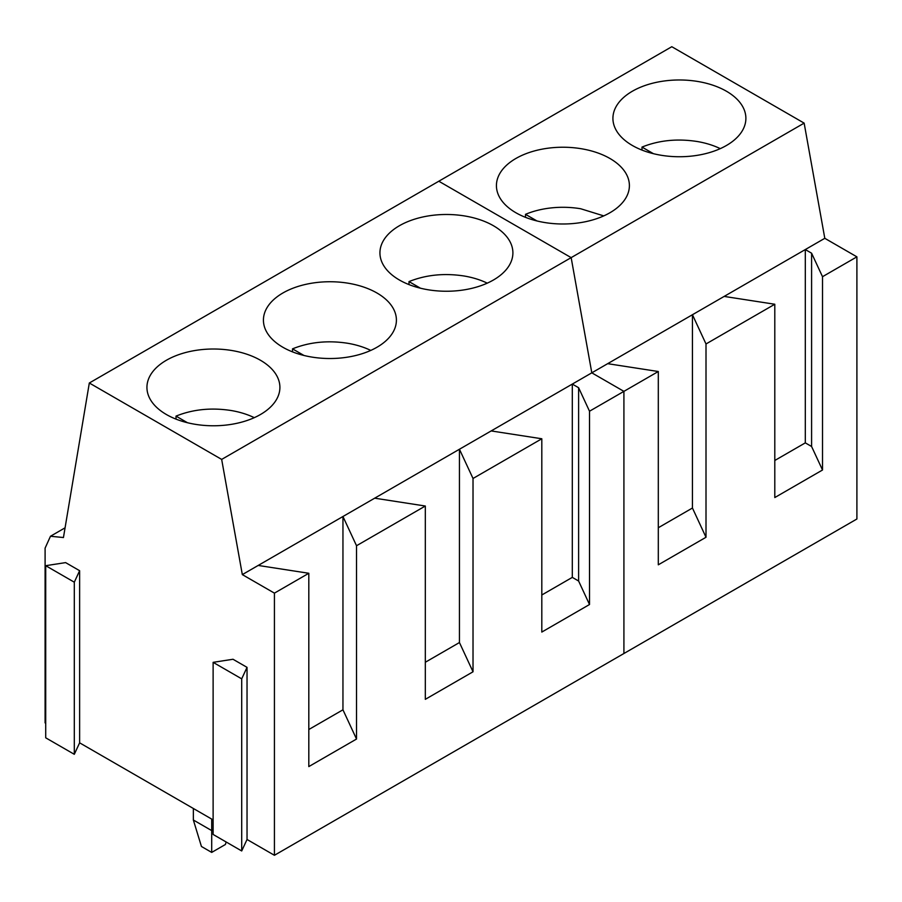 <?xml version="1.0" encoding="UTF-8"?>
<svg xmlns="http://www.w3.org/2000/svg" width="902" height="902" viewBox="0 0 902 902"><rect width="100%" height="100%" fill="white"/><g stroke="black" fill="none" stroke-linecap="round" stroke-linejoin="round"><path stroke-width="1.35" d="M720.258 148.638A63.365 36.587 0 0 0 697.246 141.513C677.334 138.412 658.911 140.272 641.998 147.082L641.998 150.093M653.454 153.701L641.998 147.082M603.765 215.894L580.753 208.768A63.365 36.587 0 0 0 525.505 214.338L525.505 217.348M536.961 220.956L525.505 214.338M487.26 283.16A63.365 36.587 0 0 0 464.259 276.023C444.336 272.934 425.924 274.794 409.001 281.593L409.001 284.604M420.456 288.212L409.001 281.593M370.767 350.416A63.365 36.587 0 0 0 347.755 343.279C327.843 340.189 309.431 342.05 292.507 348.86L292.507 351.859M303.963 355.467L292.507 348.86M254.274 417.671A63.365 36.587 0 0 0 231.262 410.534C211.35 407.445 192.927 409.305 176.014 416.115L176.014 419.126M187.469 422.734L176.014 416.115M193.355 808.485L193.355 820.008L211.699 830.595L211.699 819.084M193.355 820.008L201.439 846.482L211.699 852.413L211.699 830.595L213.12 829.784M211.699 852.413L225.399 844.497L226.165 841.994M804.144 123.123L571.158 257.634L438.812 181.223L671.798 46.712L804.144 123.123L824.8 238.308L856.9 256.844L856.9 519L623.913 653.51L623.913 391.367L591.802 372.83L571.158 257.634L438.812 181.223L89.321 383L63.444 537.536L50.478 536.25L45.1 548.123L45.1 722.897L45.709 723.246M856.9 256.844L822.511 276.7L822.511 470.01L811.597 446.501L811.597 253.203L805.306 249.561L607.666 363.675L658.302 371.511L658.302 564.81L706.007 537.265L692.443 508.029L658.302 527.738M724.159 296.42L774.795 304.245L774.795 497.554L822.511 470.01M774.795 304.245L706.007 343.966L706.007 537.265M658.302 371.511L589.513 411.222L589.513 604.52L578.61 581.023L578.61 387.713L572.308 384.083L491.162 430.93L541.809 438.767L473.02 478.477L459.445 449.241L459.445 642.54L425.316 662.26M607.666 363.675L572.308 384.083L572.308 577.381L578.61 581.023M824.8 238.308L805.306 249.561L805.306 442.871L811.597 446.501M544.188 148.785A66.489 38.38 0 0 0 496.427 185.62A66.489 38.38 0 0 0 581.632 222.444A66.489 38.38 0 0 0 629.393 185.62A66.489 38.38 0 0 0 544.188 148.785M660.692 81.53A66.489 38.38 0 0 0 612.92 118.354A66.489 38.38 0 0 0 698.125 155.189A66.489 38.38 0 0 0 745.886 118.354A66.489 38.38 0 0 0 660.692 81.53M822.511 276.7L811.597 253.203M805.306 442.871L774.795 460.482M706.007 343.966L692.443 314.73L692.443 508.029M491.162 430.93L242.322 574.608L221.666 459.411L89.321 383M473.02 478.477L473.02 671.787L459.445 642.54M541.809 438.767L541.809 632.065L589.513 604.52M374.668 498.186L425.316 506.022L425.316 699.332L473.02 671.787M425.316 506.022L356.527 545.733L356.527 739.042L342.952 709.806L308.811 729.515M258.175 565.441L308.811 573.277L308.811 766.587L356.527 739.042M308.811 573.277L274.422 593.133L242.322 574.608M221.666 459.411L571.158 257.634L591.802 372.83L623.913 391.367L623.913 653.51L274.422 855.288L274.422 593.133M589.513 411.222L578.61 387.713M572.308 577.381L541.809 594.993M356.527 545.733L342.952 516.496L342.952 709.806M274.422 855.288L247.035 839.48L241.702 850.958L213.12 834.463L213.12 662.339L233.009 659.261L247.035 667.356L241.702 678.845L213.12 662.339M213.12 819.895L79.624 742.831L74.302 754.309L45.709 737.813L45.709 565.689L65.609 562.611L79.624 570.707L74.302 582.196L45.709 565.689M194.708 350.562A66.489 38.38 0 0 0 146.936 387.386A66.489 38.38 0 0 0 232.141 424.222A66.489 38.38 0 0 0 279.902 387.386A66.489 38.38 0 0 0 194.708 350.562M311.201 283.296A66.489 38.38 0 0 0 263.429 320.131A66.489 38.38 0 0 0 348.634 356.966A66.489 38.38 0 0 0 396.406 320.131A66.489 38.38 0 0 0 311.201 283.296M427.695 216.04A66.489 38.38 0 0 0 379.934 252.876A66.489 38.38 0 0 0 465.128 289.7A66.489 38.38 0 0 0 512.9 252.876A66.489 38.38 0 0 0 427.695 216.04M241.702 850.958L241.702 678.845M247.035 839.48L247.035 667.356M74.302 754.309L74.302 582.196M79.624 742.831L79.624 570.707M50.478 536.25L65.068 527.817"/></g></svg>
